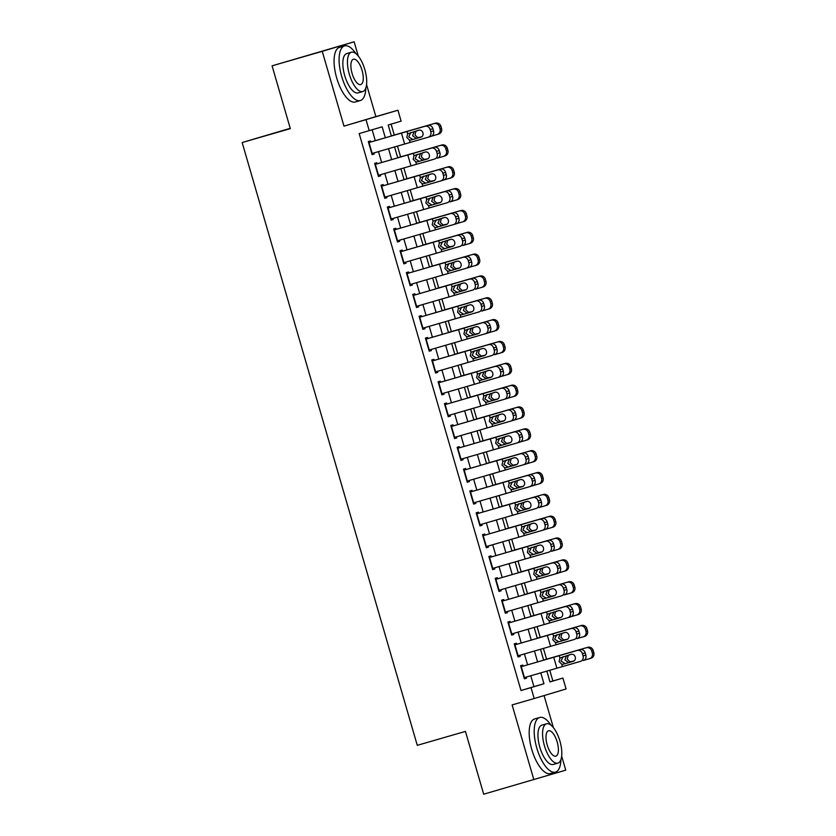 <?xml version="1.0" encoding="UTF-8"?>
<svg xmlns="http://www.w3.org/2000/svg" width="836" height="836" viewBox="0 0 836 836"><rect width="100%" height="100%" fill="white"/><g stroke="black" fill="none" stroke-linecap="round" stroke-linejoin="round"><path stroke-width="1.25" d="M549.963 681.842L562.91 678.059L566.087 688.979L534.194 698.53L531.027 687.61L543.954 683.733L540.787 672.855M290.228 128.326L242.158 142.538L417.279 745.325L465.443 731.406L483.689 794.2L565.742 770.165L561.667 756.131M553.38 727.613L544.069 695.573M242.158 142.538L290.322 128.629L272.076 65.835L354.13 41.8L322.247 51.341L343.983 126.142L397.936 110.227L401.113 121.147L388.186 125.013L391.373 135.996M343.983 126.142L375.866 116.601L366.555 84.551M358.268 56.033L354.13 41.8M375.866 116.601L397.936 110.227M552.878 680.964L549.764 670.242M546.556 659.196L543.421 648.412M540.213 637.356L537.078 626.572M533.87 615.515L530.735 604.731M527.526 593.675L524.391 582.891M521.173 571.834L518.038 561.05M514.83 549.994L511.695 539.21M508.487 528.153L505.352 517.369M502.143 506.313L499.008 495.529M495.8 484.483L492.665 473.688M489.447 462.642L486.312 451.848M483.103 440.802L479.969 430.007M476.76 418.961L473.625 408.167M470.417 397.121L467.282 386.326M464.074 375.28L460.939 364.486M457.72 353.44L454.585 342.645M451.377 331.599L448.242 320.805M445.034 309.759L441.899 298.964M438.691 287.918L435.556 277.124M432.348 266.078L429.213 255.283M426.005 244.237L422.87 233.443M419.651 222.397L416.516 211.612M413.308 200.556L410.173 189.772M406.965 178.716L403.83 167.931M400.622 156.875L397.487 146.091M394.279 135.035L391.112 124.136M272.076 65.835L322.247 51.341M523.054 666.167L522.73 665.059L520.577 665.707L524.381 678.811L526.544 678.163L526.231 677.087M516.711 644.326L516.387 643.218L514.234 643.866L518.038 656.971L520.191 656.323L519.877 655.246M510.368 622.486L510.044 621.378L507.891 622.026L511.695 635.13L513.847 634.482L513.534 633.406M504.014 600.645L503.7 599.537L501.548 600.185L505.352 613.29L507.504 612.642L507.191 611.565M497.671 578.805L497.357 577.697L495.194 578.345L499.008 591.449L501.161 590.801L500.848 589.725M491.328 556.964L491.004 555.856L488.851 556.504L492.655 569.609L494.818 568.961L494.504 567.884M484.984 535.124L484.661 534.016L482.508 534.664L486.312 547.768L488.464 547.12L488.161 546.044M478.641 513.283L478.317 512.175L476.165 512.823L479.969 525.928L482.121 525.28L481.808 524.203M472.298 491.443L471.974 490.335L469.822 490.983L473.625 504.087L475.778 503.439L475.465 502.363M465.945 469.602L465.631 468.494L463.468 469.142L467.282 482.247L469.435 481.599L469.121 480.522M459.601 447.762L459.277 446.654L457.125 447.302L460.939 460.406L463.092 459.758L462.778 458.682M453.258 425.921L452.934 424.813L450.782 425.461L454.585 438.566L456.749 437.918L456.435 436.841M446.915 404.091L446.591 402.983L444.438 403.621L448.242 416.725L450.395 416.088L450.081 415.011M440.572 382.251L440.248 381.143L438.095 381.78L441.899 394.885L444.052 394.247L443.738 393.171M434.218 360.41L433.905 359.302L431.742 359.94L435.556 373.044L437.709 372.407L437.395 371.33M427.875 338.57L427.551 337.462L425.399 338.099L429.213 351.204L431.366 350.566L431.052 349.49M421.532 316.729L421.208 315.621L419.055 316.259L422.859 329.363L425.022 328.726L424.709 327.649M415.189 294.889L414.865 293.781L412.712 294.418L416.516 307.523L418.669 306.885L418.355 305.809M408.846 273.048L408.522 271.94L406.369 272.588L410.173 285.693L412.326 285.045L412.012 283.968M402.503 251.208L402.179 250.1L400.026 250.748L403.83 263.852L405.982 263.204L405.669 262.128M396.149 229.367L395.836 228.259L393.672 228.907L397.487 242.012L399.639 241.364L399.326 240.287M389.806 207.527L389.482 206.419L387.329 207.067L391.133 220.171L393.296 219.523L392.983 218.447M383.463 185.686L383.139 184.578L380.986 185.226L384.79 198.331L386.943 197.683L386.64 196.606M377.12 163.846L376.796 162.738L374.643 163.386L378.447 176.49L380.599 175.842L380.286 174.766M385.333 137.752L382.156 126.821L359.187 133.582L520.995 690.505L533.922 686.638L530.766 675.77M527.589 664.829L524.412 653.93M521.236 642.988L518.069 632.089M514.892 621.148L511.726 610.249M508.549 599.308L505.383 588.408M502.206 577.467L499.04 566.568M495.863 555.626L492.697 544.727M489.509 533.786L486.343 522.887M483.166 511.945L480 501.046M476.823 490.105L473.657 479.206M470.48 468.264L467.314 457.365M464.137 446.434L460.97 435.525M457.783 424.594L454.617 413.684M451.44 402.753L448.274 391.844M445.097 380.913L441.93 370.014M438.754 359.072L435.587 348.173M432.411 337.232L429.244 326.333M426.067 315.391L422.891 304.492M419.714 293.551L416.547 282.652M413.371 271.71L410.204 260.811M407.027 249.87L403.861 238.971M400.684 228.029L397.518 217.13M394.341 206.189L391.175 195.29M387.988 184.348L384.821 173.449M381.644 162.508L378.478 151.609M375.301 140.667L372.145 129.81M370.776 142.005L370.452 140.897L368.3 141.545L372.104 154.65L374.256 154.002L373.943 152.925M534.194 698.53L512.123 704.905L533.859 779.706M520.995 690.505L531.027 687.61M369.23 130.688L366.053 119.767M546.838 671.099L549.983 681.936L562.91 678.059M394.561 146.937L397.727 157.837M400.904 168.778L404.07 179.677M407.247 190.618L410.413 201.518M413.59 212.459L416.756 223.358M419.933 234.299L423.1 245.199M426.287 256.14L429.453 267.039M432.63 277.98L435.796 288.88M438.973 299.821L442.139 310.72M445.316 321.661L448.483 332.561M451.659 343.502L454.826 354.401M458.003 365.342L461.179 376.242M464.356 387.183L467.523 398.082M470.699 409.013L473.866 419.923M477.042 430.853L480.209 441.763M483.386 452.694L486.552 463.604M489.729 474.534L492.895 485.444M496.082 496.375L499.249 507.274M502.426 518.215L505.592 529.115M508.769 540.056L511.935 550.955M515.112 561.897L518.278 572.796M521.455 583.737L524.621 594.636M527.798 605.577L530.975 616.477M534.152 627.418L537.318 638.317M540.495 649.258L543.661 660.158M537.611 661.913L534.444 651.014M531.268 640.073L528.101 629.174M524.924 618.232L521.758 607.333M518.581 596.392L515.415 585.493M512.238 574.551L509.061 563.652M505.885 552.711L502.718 541.812M499.541 530.881L496.375 519.971M493.198 509.04L490.032 498.131M486.855 487.2L483.689 476.29M480.512 465.359L477.346 454.45M474.158 443.519L470.992 432.62M467.815 421.678L464.649 410.779M461.472 399.838L458.306 388.939M455.129 377.997L451.962 367.098M448.786 356.157L445.619 345.258M442.432 334.316L439.266 323.417M436.089 312.476L432.923 301.577M429.746 290.635L426.579 279.736M423.403 268.795L420.236 257.896M417.06 246.954L413.893 236.055M410.716 225.114L407.54 214.215M404.363 203.273L401.196 192.374M398.02 181.433L394.853 170.534M391.676 159.592L388.51 148.693M533.922 686.638L543.954 683.733M372.093 154.629L374.256 154.002M378.447 176.469L380.599 175.842M384.79 198.31L386.943 197.683M391.133 220.15L393.296 219.523M397.476 241.991L399.639 241.364M403.819 263.831L405.982 263.204M410.162 285.672L412.326 285.045M416.516 307.502L418.669 306.885M422.859 329.342L425.022 328.726M429.202 351.183L431.366 350.566M435.546 373.023L437.709 372.407M441.889 394.864L444.052 394.247M448.242 416.704L450.395 416.088M454.585 438.545L456.749 437.918M460.929 460.385L463.092 459.758M467.272 482.226L469.435 481.599M473.615 504.066L475.778 503.439M479.969 525.907L482.121 525.28M486.312 547.747L488.464 547.12M492.655 569.588L494.818 568.961M498.998 591.428L501.161 590.801M505.341 613.269L507.504 612.642M511.684 635.109L513.847 634.482M518.038 656.95L520.191 656.323M524.381 678.79L526.544 678.163M368.613 142.632L427.886 125.442A4.546 3.919 73.5 0 1 432.923 128.723L430.153 129.549A4.546 3.919 -106.5 0 0 425.116 126.267M370.766 141.984L427.886 125.442M371.78 153.552L428.293 137.188A4.546 3.919 -106.5 0 0 428.314 137.177A4.546 3.919 -106.5 0 0 430.791 131.733L430.153 129.549M410.852 132.485L408.72 136.885L412.88 139.476L410.946 140.051L420.978 137.156A3.637 3.135 73.5 0 1 420.936 137.177M430.791 131.733L433.55 130.907L432.923 128.723M433.55 130.907A4.546 3.919 73.5 0 1 431.083 136.352A4.546 3.919 73.5 0 1 431.062 136.362L428.345 137.167M421.271 137.052L412.88 139.476M410.946 140.051L409.431 140.072L406.808 137.459L407.623 133.854L418.909 130.186A3.637 3.135 73.5 0 1 420.957 137.167M431.637 136.132L437.123 134.544A4.546 4.368 -106.9 0 0 440.049 128.963L441.565 128.504A4.546 4.368 73.1 0 1 438.628 134.084L437.228 134.512M435.462 123.174L391.342 135.881L435.462 123.174A4.546 4.368 73.1 0 1 440.927 126.32L441.565 128.504M421.511 136.937L416.276 138.389L412.608 135.725L414.28 131.513M440.927 126.32L439.422 126.779L440.049 128.963M439.422 126.779A4.546 4.368 -106.9 0 0 433.947 123.623M417.331 130.552L415.879 131.388L415.011 135.004L417.686 137.606L421.584 136.895M355.896 53.608A28.424 11.244 73.9 0 0 344.568 45.907A28.424 11.244 73.9 0 0 341.684 76.452A28.424 11.244 73.9 0 0 360.347 100.539A28.424 11.244 73.9 0 0 365.823 87.979M344.568 45.907L339.552 47.359A28.424 11.244 73.9 0 0 336.668 77.894A28.424 11.244 73.9 0 0 355.331 101.982L360.347 100.539M362.761 91.552L358.142 92.89A20.472 8.099 -106.1 0 1 344.704 75.543A20.472 8.099 -106.1 0 1 346.783 53.556L351.392 52.229A20.472 8.099 73.9 0 0 349.323 74.216A20.472 8.099 73.9 0 0 362.761 91.552A20.472 8.099 73.9 0 0 364.83 69.566A20.472 8.099 73.9 0 0 351.392 52.229M352.081 73.39A13.188 5.215 73.9 0 0 360.734 84.561A13.188 5.215 73.9 0 0 362.072 70.391A13.188 5.215 73.9 0 0 353.419 59.22A13.188 5.215 73.9 0 0 352.081 73.39M551.008 725.188A28.424 11.244 73.9 0 0 539.68 717.487A28.424 11.244 73.9 0 0 536.796 748.021A28.424 11.244 73.9 0 0 555.459 772.119A28.424 11.244 73.9 0 0 560.935 759.558M539.68 717.487L534.664 718.939A28.424 11.244 73.9 0 0 531.78 749.474A28.424 11.244 73.9 0 0 550.443 773.561L555.459 772.119M557.873 763.132L553.254 764.47A20.472 8.099 -106.1 0 1 539.816 747.123A20.472 8.099 -106.1 0 1 541.895 725.136L546.504 723.809A20.472 8.099 73.9 0 0 544.435 745.796A20.472 8.099 73.9 0 0 557.873 763.132A20.472 8.099 73.9 0 0 559.942 741.145A20.472 8.099 73.9 0 0 546.504 723.809M547.193 744.97A13.188 5.215 73.9 0 0 555.846 756.141A13.188 5.215 73.9 0 0 557.184 741.971A13.188 5.215 73.9 0 0 548.531 730.8A13.188 5.215 73.9 0 0 547.193 744.97M374.956 164.473L434.229 147.282A4.546 3.919 73.5 0 1 439.266 150.564L436.496 151.389A4.546 3.919 -106.5 0 0 431.46 148.108M377.109 163.825L434.229 147.282M378.133 175.393L434.636 159.028A4.546 3.919 -106.5 0 0 434.657 159.018A4.546 3.919 -106.5 0 0 437.134 153.573L436.496 151.389M417.195 154.326L415.064 158.725L419.223 161.317L417.289 161.891L427.29 159.007A3.637 3.135 73.5 0 1 427.29 159.007L427.332 158.997M437.134 153.573L439.903 152.748L439.266 150.564M439.903 152.748A4.546 3.919 73.5 0 1 437.427 158.192A4.546 3.919 73.5 0 1 437.406 158.203L437.427 158.192M427.614 158.892L419.223 161.317M417.289 161.891L415.774 161.912L413.162 159.3L413.977 155.695L425.252 152.027A3.637 3.135 73.5 0 1 427.311 159.007M381.3 186.313L440.572 169.123A4.546 3.919 73.5 0 1 445.609 172.404L442.84 173.23A4.546 3.919 -106.5 0 0 437.813 169.948M383.452 185.665L440.572 169.123M384.476 197.233L440.98 180.869A4.546 3.919 -106.5 0 0 441.011 180.858A4.546 3.919 -106.5 0 0 443.477 175.414L442.84 173.23M423.538 176.166L421.407 180.566L425.576 183.157L423.633 183.732L433.675 180.837A3.637 3.135 73.5 0 1 433.633 180.848M443.477 175.414L446.246 174.588L445.609 172.404M446.246 174.588A4.546 3.919 73.5 0 1 443.77 180.033A4.546 3.919 73.5 0 1 443.749 180.043L441.032 180.848M433.957 180.733L425.576 183.157M423.633 183.732L422.128 183.753L419.505 181.14L420.32 177.535L431.606 173.867A3.637 3.135 73.5 0 1 433.654 180.848M387.643 208.154L446.915 190.963A4.546 3.919 73.5 0 1 451.952 194.245L449.193 195.07A4.546 3.919 -106.5 0 0 444.156 191.778M389.806 207.506L446.915 190.963M390.82 219.074L447.323 202.699A4.546 3.919 -106.5 0 0 447.354 202.699A4.546 3.919 -106.5 0 0 449.82 197.254L449.193 195.07M429.882 198.007L427.75 202.406L431.919 204.987L429.976 205.572L439.976 202.688A3.637 3.135 73.5 0 1 439.976 202.688L440.018 202.678A3.637 3.135 73.5 0 0 437.949 195.708L426.663 199.376L425.984 197.024M449.82 197.254L452.589 196.429L451.952 194.245M452.589 196.429A4.546 3.919 73.5 0 1 450.123 201.873A4.546 3.919 73.5 0 1 450.092 201.884L450.123 201.873M440.311 202.573L431.919 204.987M429.976 205.572L428.471 205.593L425.848 202.981L426.663 199.376M393.996 229.994L453.269 212.804A4.546 3.919 73.5 0 1 458.295 216.085L455.536 216.911A4.546 3.919 -106.5 0 0 450.5 213.619M396.149 229.346L453.269 212.804M397.163 240.914L453.676 224.539A4.546 3.919 -106.5 0 0 453.697 224.539A4.546 3.919 -106.5 0 0 456.163 219.095L455.536 216.911M436.235 219.847L434.103 224.247L438.263 226.828L436.329 227.413L446.32 224.529A3.637 3.135 73.5 0 1 446.32 224.529L446.361 224.518M456.163 219.095L458.933 218.269L458.295 216.085M458.933 218.269A4.546 3.919 73.5 0 1 456.466 223.714A4.546 3.919 73.5 0 1 456.435 223.724L453.718 224.529M446.654 224.414L438.263 226.828M436.329 227.413L434.814 227.434L432.191 224.821L433.006 221.216L444.292 217.548A3.637 3.135 73.5 0 1 446.34 224.529M437.98 157.973L443.467 156.384A4.546 4.368 -106.9 0 0 446.393 150.804L447.908 150.344A4.546 4.368 73.1 0 1 444.982 155.924L443.571 156.353M441.805 145.004L397.685 157.722L441.805 145.004A4.546 4.368 73.1 0 1 447.27 148.16L447.908 150.344M427.854 158.777L422.619 160.219L418.961 157.565L420.623 153.354M447.27 148.16L445.766 148.62L446.393 150.804M445.766 148.62A4.546 4.368 -106.9 0 0 440.3 145.464M423.674 152.382L422.232 153.228L421.354 156.844L424.03 159.436L427.927 158.736M444.334 179.813L449.81 178.225A4.546 4.368 -106.9 0 0 452.746 172.644L454.251 172.185A4.546 4.368 73.1 0 1 451.325 177.765L449.914 178.193M448.148 166.845L404.028 179.562L448.148 166.845A4.546 4.368 73.1 0 1 453.614 170.001L454.251 172.185M434.197 180.618L428.962 182.06L425.305 179.406L426.966 175.194M453.614 170.001L452.109 170.46L452.746 172.644M452.109 170.46A4.546 4.368 -106.9 0 0 446.643 167.304M430.017 174.222L428.575 175.069L427.698 178.685L430.383 181.276L434.271 180.576M450.677 201.654L456.163 200.065A4.546 4.368 -106.9 0 0 459.089 194.485L460.594 194.025A4.546 4.368 73.1 0 1 457.668 199.605L456.257 200.034M454.491 188.685L410.382 201.403L454.491 188.685A4.546 4.368 73.1 0 1 459.957 191.841L460.594 194.025M440.541 202.458L435.316 203.9L431.648 201.246L433.32 197.035M459.957 191.841L458.452 192.301L459.089 194.485M458.452 192.301A4.546 4.368 -106.9 0 0 452.987 189.145M436.371 196.063L434.919 196.909L434.041 200.525L436.726 203.117L440.624 202.416M457.02 223.494L462.507 221.906A4.546 4.368 -106.9 0 0 465.433 216.325L466.937 215.866A4.546 4.368 73.1 0 1 464.011 221.446L462.611 221.874M460.835 210.526L416.725 223.243L460.835 210.526A4.546 4.368 73.1 0 1 466.31 213.682L466.937 215.866M446.894 224.299L441.659 225.741L437.991 223.076L439.663 218.875M466.31 213.682L464.795 214.141L465.433 216.325M464.795 214.141A4.546 4.368 -106.9 0 0 459.33 210.986M442.714 217.903L441.262 218.75L440.394 222.366L443.07 224.957L446.967 224.257M400.339 251.835L459.612 234.644A4.546 3.919 73.5 0 1 464.649 237.926L461.88 238.741A4.546 3.919 -106.5 0 0 456.843 235.459M402.492 251.187L459.612 234.644M403.506 262.755L460.019 246.38A4.546 3.919 -106.5 0 0 460.04 246.38A4.546 3.919 -106.5 0 0 462.517 240.925L461.88 238.741M442.578 241.688L440.447 246.087L444.606 248.668L442.672 249.253L452.704 246.359A3.637 3.135 73.5 0 1 452.663 246.369M462.517 240.925L465.276 240.11L464.649 237.926M465.276 240.11A4.546 3.919 73.5 0 1 462.81 245.554A4.546 3.919 73.5 0 1 462.778 245.565L462.81 245.554M452.997 246.254L444.606 248.668M442.672 249.253L441.157 249.274L438.534 246.662L439.349 243.057L450.635 239.378A3.637 3.135 73.5 0 1 452.684 246.369M463.363 245.335L468.85 243.746A4.546 4.368 -106.9 0 0 471.776 238.166L473.291 237.706A4.546 4.368 73.1 0 1 470.354 243.286L468.954 243.715M423.079 245.105L467.188 232.366A4.546 4.368 73.1 0 1 472.653 235.522L473.291 237.706M423.068 245.073L467.188 232.366M453.237 246.139L448.002 247.581L444.334 244.917L446.006 240.716M472.653 235.522L471.138 235.982L471.776 238.166M471.138 235.982A4.546 4.368 -106.9 0 0 465.673 232.826M449.057 239.744L447.605 240.59L446.737 244.206L449.413 246.798L453.311 246.097M406.683 273.675L465.955 256.485A4.546 3.919 73.5 0 1 470.992 259.766L468.223 260.581A4.546 3.919 -106.5 0 0 463.186 257.3M408.835 273.027L465.955 256.485M409.859 284.595L466.363 268.22A4.546 3.919 -106.5 0 0 466.383 268.22A4.546 3.919 -106.5 0 0 468.86 262.765L468.223 260.581M448.922 263.528L446.79 267.928L450.949 270.509L449.016 271.094L459.016 268.21A3.637 3.135 73.5 0 1 459.016 268.21L459.048 268.199M468.86 262.765L471.629 261.95L470.992 259.766M471.629 261.95A4.546 3.919 73.5 0 1 469.153 267.395A4.546 3.919 73.5 0 1 469.132 267.405L466.415 268.21M459.34 268.095L450.949 270.509M449.016 271.094L447.5 271.115L444.888 268.502L445.703 264.897L456.978 261.219A3.637 3.135 73.5 0 1 459.037 268.21M469.707 267.175L475.193 265.587A4.546 4.368 -106.9 0 0 478.119 260.006L479.634 259.547A4.546 4.368 73.1 0 1 476.698 265.127L475.297 265.555M429.422 266.945L473.531 254.207A4.546 4.368 73.1 0 1 478.997 257.363L479.634 259.547M429.411 266.914L473.531 254.207M459.581 267.98L454.345 269.422L450.688 266.757L452.349 262.556M478.997 257.363L477.492 257.822L478.119 260.006M477.492 257.822A4.546 4.368 -106.9 0 0 472.016 254.666M455.401 261.584L453.958 262.42L453.081 266.047L455.756 268.638L459.654 267.928M413.026 295.516L472.298 278.325A4.546 3.919 73.5 0 1 477.335 281.607L474.566 282.422A4.546 3.919 -106.5 0 0 469.529 279.14M415.178 294.868L472.298 278.325M416.203 306.436L472.706 290.061A4.546 3.919 -106.5 0 0 472.737 290.061A4.546 3.919 -106.5 0 0 475.203 284.606L474.566 282.422M455.265 285.358L453.133 289.768L457.302 292.349L455.359 292.934L465.401 290.04A3.637 3.135 73.5 0 1 465.359 290.05M475.203 284.606L477.973 283.791L477.335 281.607M477.973 283.791A4.546 3.919 73.5 0 1 475.496 289.235A4.546 3.919 73.5 0 1 475.475 289.246L475.496 289.235M465.683 289.935L457.302 292.349M455.359 292.934L453.854 292.955L451.231 290.343L452.046 286.738L463.322 283.059A3.637 3.135 73.5 0 1 465.38 290.05M476.05 289.016L481.536 287.427A4.546 4.368 -106.9 0 0 484.472 281.847L485.977 281.387A4.546 4.368 73.1 0 1 483.051 286.967L481.64 287.396M435.765 288.786L479.874 276.047A4.546 4.368 73.1 0 1 485.34 279.203L485.977 281.387M435.755 288.754L479.874 276.047M465.924 289.81L460.688 291.262L457.031 288.598L458.692 284.397M485.34 279.203L483.835 279.663L484.472 281.847M483.835 279.663A4.546 4.368 -106.9 0 0 478.37 276.507M461.744 283.425L460.302 284.261L459.424 287.887L462.109 290.479L465.997 289.768M419.369 317.356L478.641 300.166A4.546 3.919 73.5 0 1 483.678 303.447L480.909 304.262A4.546 3.919 -106.5 0 0 475.883 300.981M421.532 316.708L478.641 300.166M422.546 328.276L479.049 311.901A4.546 3.919 -106.5 0 0 479.08 311.891A4.546 3.919 -106.5 0 0 481.546 306.446L480.909 304.262M461.608 307.199L459.476 311.609L463.646 314.19L461.702 314.775L471.703 311.891A3.637 3.135 73.5 0 1 471.703 311.891L471.744 311.88M481.546 306.446L484.316 305.631L483.678 303.447M484.316 305.631A4.546 3.919 73.5 0 1 481.839 311.076A4.546 3.919 73.5 0 1 481.818 311.086L481.839 311.076M472.037 311.776L463.646 314.19M461.702 314.775L460.197 314.796L457.574 312.183L458.389 308.578L469.675 304.9A3.637 3.135 73.5 0 1 471.723 311.891M482.403 310.856L487.879 309.268A4.546 4.368 -106.9 0 0 490.816 303.687L492.32 303.228A4.546 4.368 73.1 0 1 489.394 308.808L487.984 309.236M442.108 310.626L486.218 297.888A4.546 4.368 73.1 0 1 491.683 301.044L492.32 303.228M442.108 310.595L486.218 297.888M472.267 311.65L467.031 313.103L463.374 310.438L465.046 306.237M491.683 301.044L490.178 301.503L490.816 303.687M490.178 301.503A4.546 4.368 -106.9 0 0 484.713 298.347M468.087 305.265L466.645 306.101L465.767 309.728L468.453 312.319L472.34 311.609M425.723 339.197L484.995 322.006A4.546 3.919 73.5 0 1 490.021 325.288L487.263 326.103A4.546 3.919 -106.5 0 0 482.226 322.821M427.875 338.549L484.995 322.006M428.889 350.117L485.392 333.742A4.546 3.919 -106.5 0 0 485.423 333.731A4.546 3.919 -106.5 0 0 487.89 328.287L487.263 326.103M467.961 329.039L465.83 333.449L469.989 336.03L468.055 336.615L478.087 333.721A3.637 3.135 73.5 0 1 478.046 333.731M487.89 328.287L490.659 327.472L490.021 325.288M490.659 327.472A4.546 3.919 73.5 0 1 488.193 332.916A4.546 3.919 73.5 0 1 488.161 332.927L485.444 333.731M478.38 333.616L469.989 336.03M468.055 336.615L466.54 336.626L463.917 334.024L464.732 330.419L476.018 326.74A3.637 3.135 73.5 0 1 478.067 333.731M488.746 332.697L494.233 331.108A4.546 4.368 -106.9 0 0 497.159 325.528L498.664 325.068A4.546 4.368 73.1 0 1 495.738 330.648L494.337 331.077M448.462 332.467L492.561 319.728A4.546 4.368 73.1 0 1 498.037 322.884L498.664 325.068M448.451 332.435L492.561 319.728M478.62 333.491L473.385 334.943L469.717 332.279L471.389 328.078M498.037 322.884L496.521 323.344L497.159 325.528M496.521 323.344A4.546 4.368 -106.9 0 0 491.056 320.188M474.44 327.106L472.988 327.942L472.121 331.568L474.796 334.16L478.694 333.449M432.066 361.037L491.338 343.847A4.546 3.919 73.5 0 1 496.375 347.128L493.606 347.943A4.546 3.919 -106.5 0 0 488.569 344.662M434.218 360.389L491.338 343.847M435.232 371.957L491.746 355.582A4.546 3.919 -106.5 0 0 491.767 355.572A4.546 3.919 -106.5 0 0 494.243 350.127L493.606 347.943M474.305 350.88L472.173 355.29L476.332 357.871L474.399 358.456L484.389 355.572A3.637 3.135 73.5 0 1 484.389 355.572L484.431 355.561A3.637 3.135 73.5 0 0 482.362 348.581L471.076 352.259L470.396 349.908M494.243 350.127L497.002 349.312L496.375 347.128M497.002 349.312A4.546 3.919 73.5 0 1 494.536 354.757A4.546 3.919 73.5 0 1 494.504 354.767L494.536 354.757M484.723 355.457L476.332 357.871M474.399 358.456L472.883 358.466L470.26 355.864L471.076 352.259M495.09 354.537L500.576 352.949A4.546 4.368 -106.9 0 0 503.502 347.368L505.007 346.909A4.546 4.368 73.1 0 1 502.081 352.489L500.68 352.917M454.805 354.307L498.914 341.569A4.546 4.368 73.1 0 1 504.38 344.725L505.007 346.909M454.794 354.276L498.914 341.569M484.964 355.331L479.728 356.784L476.06 354.119L477.732 349.918M504.38 344.725L502.864 345.184L503.502 347.368M502.864 345.184A4.546 4.368 -106.9 0 0 497.399 342.029M480.784 348.946L479.331 349.782L478.464 353.409L481.139 356L485.037 355.29M438.409 382.878L497.681 365.677A4.546 3.919 73.5 0 1 502.718 368.969L499.949 369.784A4.546 3.919 -106.5 0 0 494.912 366.502M440.562 382.23L497.681 365.677M441.586 393.798L498.089 377.423A4.546 3.919 -106.5 0 0 498.11 377.412A4.546 3.919 -106.5 0 0 500.586 371.968L499.949 369.784M480.648 372.72L478.516 377.13L482.675 379.711L480.742 380.296L490.742 377.412A3.637 3.135 73.5 0 1 490.742 377.412L490.774 377.402M500.586 371.968L503.345 371.153L502.718 368.969M503.345 371.153A4.546 3.919 73.5 0 1 500.879 376.597A4.546 3.919 73.5 0 1 500.858 376.597L498.141 377.412M491.066 377.297L482.675 379.711M480.742 380.296L479.227 380.307L476.604 377.694L477.429 374.1L488.705 370.421A3.637 3.135 73.5 0 1 490.753 377.402M501.433 376.378L506.919 374.789A4.546 4.368 -106.9 0 0 509.845 369.198L511.36 368.749A4.546 4.368 73.1 0 1 508.424 374.329L507.024 374.758M461.148 376.148L505.257 363.409A4.546 4.368 73.1 0 1 510.723 366.565L511.36 368.749M461.138 376.116L505.257 363.409M491.307 377.172L486.071 378.624L482.414 375.96L484.075 371.759M510.723 366.565L509.218 367.025L509.845 369.198M509.218 367.025A4.546 4.368 -106.9 0 0 503.742 363.869M487.127 370.787L485.685 371.623L484.807 375.249L487.482 377.841L491.38 377.13M444.752 404.718L504.024 387.517A4.546 3.919 73.5 0 1 509.061 390.809L506.292 391.624A4.546 3.919 -106.5 0 0 501.255 388.343M446.905 404.07L504.024 387.517M447.929 415.638L504.432 399.263A4.546 3.919 -106.5 0 0 504.453 399.253A4.546 3.919 -106.5 0 0 506.929 393.808L506.292 391.624M486.991 394.561L484.859 398.971L489.018 401.552L487.085 402.137L497.086 399.253A3.637 3.135 73.5 0 1 497.086 399.253L497.127 399.242A3.637 3.135 73.5 0 0 495.048 392.262L483.772 395.94L483.083 393.578M506.929 393.808L509.699 392.993L509.061 390.809M509.699 392.993A4.546 3.919 73.5 0 1 507.222 398.438A4.546 3.919 73.5 0 1 507.201 398.438L504.484 399.253L507.222 398.438M497.41 399.138L489.018 401.552M487.085 402.137L485.58 402.147L482.957 399.535L483.772 395.94M507.776 398.218L513.262 396.63A4.546 4.368 -106.9 0 0 516.188 391.039L517.703 390.59A4.546 4.368 73.1 0 1 514.777 396.17L513.367 396.598M467.491 397.988L511.601 385.25A4.546 4.368 73.1 0 1 517.066 388.406L517.703 390.59M467.481 397.957L511.601 385.25M497.65 399.012L492.414 400.465L488.757 397.8L490.418 393.599M517.066 388.406L515.561 388.855L516.188 391.039M515.561 388.855A4.546 4.368 -106.9 0 0 510.096 385.709M493.47 392.627L492.028 393.463L491.15 397.09L493.836 399.681L497.723 398.971M451.095 426.559L510.368 409.358A4.546 3.919 73.5 0 1 515.404 412.639L512.635 413.465A4.546 3.919 -106.5 0 0 507.609 410.183M453.248 425.911L510.368 409.358M454.272 437.468L510.775 421.104A4.546 3.919 -106.5 0 0 510.806 421.093A4.546 3.919 -106.5 0 0 513.273 415.649L512.635 413.465M493.334 416.401L491.202 420.811L495.372 423.392L493.428 423.977L503.429 421.093A3.637 3.135 73.5 0 1 503.429 421.093L503.471 421.083M513.273 415.649L516.042 414.823L515.404 412.639M516.042 414.823A4.546 3.919 73.5 0 1 513.565 420.278A4.546 3.919 73.5 0 1 513.544 420.278L510.827 421.093M503.753 420.978L495.372 423.392M493.428 423.977L491.923 423.988L489.3 421.375L490.115 417.781L501.401 414.102A3.637 3.135 73.5 0 1 503.45 421.083M514.13 420.059L519.605 418.47A4.546 4.368 -106.9 0 0 522.542 412.88L524.047 412.43A4.546 4.368 73.1 0 1 521.121 418.01L519.71 418.439M473.834 419.829L517.944 407.09A4.546 4.368 73.1 0 1 523.409 410.246L524.047 412.43M473.834 419.797L517.944 407.09M503.993 420.853L498.758 422.305L495.1 419.641L496.762 415.44M523.409 410.246L521.904 410.695L522.542 412.88M521.904 410.695A4.546 4.368 -106.9 0 0 516.439 407.55M499.813 414.468L498.371 415.304L497.493 418.93L500.179 421.522L504.066 420.811M457.449 448.389L516.721 431.198A4.546 3.919 73.5 0 1 521.748 434.48L518.989 435.305A4.546 3.919 -106.5 0 0 513.952 432.024M459.601 447.751L516.721 431.198M460.615 459.309L517.118 442.944A4.546 3.919 -106.5 0 0 517.15 442.934A4.546 3.919 -106.5 0 0 519.616 437.489L518.989 435.305M499.688 438.242L497.556 442.641L501.715 445.233L499.782 445.818L509.814 442.923A3.637 3.135 73.5 0 1 509.772 442.934M519.616 437.489L522.385 436.664L521.748 434.48M522.385 436.664A4.546 3.919 73.5 0 1 519.919 442.119A4.546 3.919 73.5 0 1 519.887 442.119L517.17 442.923L519.919 442.119M510.106 442.808L501.715 445.233M499.782 445.818L498.266 445.828L495.643 443.216L496.459 439.611L507.745 435.943A3.637 3.135 73.5 0 1 509.793 442.923M520.473 441.899L525.959 440.311A4.546 4.368 -106.9 0 0 528.885 434.72L530.39 434.271A4.546 4.368 73.1 0 1 527.464 439.851L526.063 440.279M480.177 441.669L524.287 428.931A4.546 4.368 73.1 0 1 529.752 432.087L530.39 434.271M480.177 441.638L524.287 428.931M510.347 442.693L505.111 444.146L501.443 441.481L503.115 437.28M529.752 432.087L528.247 432.536L528.885 434.72M528.247 432.536A4.546 4.368 -106.9 0 0 522.782 429.39M506.167 436.308L504.714 437.144L503.836 440.771L506.522 443.362L510.42 442.652M463.792 470.229L523.064 453.039A4.546 3.919 73.5 0 1 528.101 456.32L525.332 457.146A4.546 3.919 -106.5 0 0 520.295 453.864M465.945 469.592L523.064 453.039M466.958 481.149L523.472 464.785A4.546 3.919 -106.5 0 0 523.493 464.774A4.546 3.919 -106.5 0 0 525.969 459.33L525.332 457.146M506.031 460.082L503.899 464.482L508.058 467.073L506.125 467.658L516.115 464.774A3.637 3.135 73.5 0 1 516.115 464.774L516.157 464.764M525.969 459.33L528.728 458.504L528.101 456.32M528.728 458.504A4.546 3.919 73.5 0 1 526.262 463.959A4.546 3.919 73.5 0 1 526.231 463.959L523.514 464.764L526.262 463.959M516.449 464.649L508.058 467.073M506.125 467.658L504.61 467.669L501.987 465.056L502.802 461.451L514.088 457.783A3.637 3.135 73.5 0 1 516.136 464.764M526.816 463.729L532.302 462.151A4.546 4.368 -106.9 0 0 535.228 456.56L536.733 456.101A4.546 4.368 73.1 0 1 533.807 461.691L532.407 462.12M486.531 463.51L530.641 450.771A4.546 4.368 73.1 0 1 536.106 453.917L536.733 456.101M486.521 463.478L530.641 450.771M516.69 464.534L511.454 465.986L507.786 463.322L509.458 459.121M536.106 453.917L534.591 454.376L535.228 456.56M534.591 454.376A4.546 4.368 -106.9 0 0 529.125 451.231M512.51 458.149L511.057 458.985L510.19 462.611L512.865 465.203L516.763 464.492M470.135 492.07L529.407 474.879A4.546 3.919 73.5 0 1 534.444 478.161L531.675 478.986A4.546 3.919 -106.5 0 0 526.638 475.705M472.288 491.432L529.407 474.879M473.301 502.99L529.815 486.625A4.546 3.919 -106.5 0 0 529.836 486.615A4.546 3.919 -106.5 0 0 532.313 481.17L531.675 478.986M512.374 481.923L510.242 486.322L514.401 488.914L512.468 489.499L522.5 486.604A3.637 3.135 73.5 0 1 522.458 486.615M532.313 481.17L535.071 480.345L534.444 478.161M535.071 480.345A4.546 3.919 73.5 0 1 532.605 485.789A4.546 3.919 73.5 0 1 532.574 485.8L529.867 486.604M522.793 486.489L514.401 488.914M512.468 489.499L510.953 489.509L508.33 486.897L509.145 483.292L520.431 479.624A3.637 3.135 73.5 0 1 522.479 486.604M533.159 485.57L538.645 483.992A4.546 4.368 -106.9 0 0 541.571 478.401L543.087 477.941A4.546 4.368 73.1 0 1 540.15 483.532L538.75 483.95M492.874 485.35L536.984 472.612A4.546 4.368 73.1 0 1 542.449 475.757L543.087 477.941M492.864 485.319L536.984 472.612M523.033 486.374L517.798 487.827L514.13 485.162L515.802 480.961M542.449 475.757L540.934 476.217L541.571 478.401M540.934 476.217A4.546 4.368 -106.9 0 0 535.468 473.071M518.853 479.989L517.4 480.825L516.533 484.441L519.208 487.043L523.106 486.333M476.478 513.91L535.751 496.72A4.546 3.919 73.5 0 1 540.787 500.001L538.018 500.827A4.546 3.919 -106.5 0 0 532.981 497.545M478.631 513.262L535.751 496.72M479.655 524.83L536.158 508.466A4.546 3.919 -106.5 0 0 536.179 508.455A4.546 3.919 -106.5 0 0 538.656 503.011L538.018 500.827M518.717 503.763L516.585 508.163L520.744 510.754L518.811 511.329L528.812 508.455A3.637 3.135 73.5 0 1 528.812 508.455L528.854 508.445M538.656 503.011L541.425 502.185L540.787 500.001M541.425 502.185A4.546 3.919 73.5 0 1 538.948 507.63A4.546 3.919 73.5 0 1 538.927 507.64L538.948 507.63M529.136 508.33L520.744 510.754M518.811 511.329L517.296 511.35L514.683 508.737L515.498 505.132L526.774 501.464A3.637 3.135 73.5 0 1 528.833 508.445M539.502 507.41L544.988 505.822A4.546 4.368 -106.9 0 0 547.914 500.241L549.43 499.782A4.546 4.368 73.1 0 1 546.493 505.372L545.093 505.79M499.217 507.191L543.327 494.452A4.546 4.368 73.1 0 1 548.792 497.598L549.43 499.782M499.207 507.159L543.327 494.452M529.376 508.215L524.141 509.667L520.483 507.003L522.145 502.802M548.792 497.598L547.287 498.057L547.914 500.241M547.287 498.057A4.546 4.368 -106.9 0 0 541.822 494.902M525.196 501.83L523.754 502.666L522.876 506.282L525.551 508.884L529.449 508.173M482.821 535.751L542.094 518.56A4.546 3.919 73.5 0 1 547.131 521.842L544.361 522.667A4.546 3.919 -106.5 0 0 539.335 519.386M484.974 535.103L542.094 518.56M485.998 546.671L542.501 530.306A4.546 3.919 -106.5 0 0 542.533 530.296A4.546 3.919 -106.5 0 0 544.999 524.851L544.361 522.667M525.06 525.604L522.928 530.003L527.098 532.595L525.154 533.169L535.197 530.275A3.637 3.135 73.5 0 1 535.155 530.296M544.999 524.851L547.768 524.026L547.131 521.842M547.768 524.026A4.546 3.919 73.5 0 1 545.291 529.47A4.546 3.919 73.5 0 1 545.271 529.481L542.554 530.285M535.479 530.17L527.098 532.595M525.154 533.169L523.649 533.19L521.027 530.578L521.842 526.973L533.128 523.305A3.637 3.135 73.5 0 1 535.176 530.285M545.856 529.251L551.332 527.662A4.546 4.368 -106.9 0 0 554.268 522.082L555.773 521.622A4.546 4.368 73.1 0 1 552.847 527.213L551.436 527.631M505.561 529.021L549.67 516.293A4.546 4.368 73.1 0 1 555.135 519.438L555.773 521.622M505.55 529L549.67 516.293M535.719 530.055L530.484 531.508L526.826 528.843L528.488 524.642M555.135 519.438L553.631 519.898L554.268 522.082M553.631 519.898A4.546 4.368 -106.9 0 0 548.165 516.742M531.539 523.67L530.097 524.506L529.219 528.122L531.905 530.724L535.792 530.014M489.164 557.591L548.437 540.401A4.546 3.919 73.5 0 1 553.474 543.682L550.715 544.508A4.546 3.919 -106.5 0 0 545.678 541.226M491.328 556.943L548.437 540.401M492.341 568.511L548.844 552.147A4.546 3.919 -106.5 0 0 548.876 552.136A4.546 3.919 -106.5 0 0 551.342 546.692L550.715 544.508M531.403 547.444L529.272 551.844L533.441 554.435L531.497 555.01L541.498 552.136A3.637 3.135 73.5 0 1 541.498 552.136L541.54 552.115A3.637 3.135 73.5 0 0 539.471 545.145L528.185 548.813L527.506 546.462M551.342 546.692L554.111 545.866L553.474 543.682M554.111 545.866A4.546 3.919 73.5 0 1 551.635 551.311A4.546 3.919 73.5 0 1 551.614 551.321L551.635 551.311M541.832 552.011L533.441 554.435M531.497 555.01L529.993 555.031L527.37 552.418L528.185 548.813M552.199 551.091L557.675 549.503A4.546 4.368 -106.9 0 0 560.611 543.923L562.116 543.463A4.546 4.368 73.1 0 1 559.19 549.053L557.779 549.471M511.904 550.861L556.013 538.133A4.546 4.368 73.1 0 1 561.478 541.279L562.116 543.463M511.904 550.84L556.013 538.133M542.062 551.896L536.837 553.348L533.169 550.684L534.841 546.472M561.478 541.279L559.974 541.738L560.611 543.923M559.974 541.738A4.546 4.368 -106.9 0 0 554.508 538.583M537.893 545.511L536.44 546.347L535.562 549.963L538.248 552.565L542.146 551.854M495.518 579.432L554.79 562.241A4.546 3.919 73.5 0 1 559.817 565.523L557.058 566.348A4.546 3.919 -106.5 0 0 552.021 563.067M497.671 578.784L554.79 562.241M498.684 590.352L555.198 573.987A4.546 3.919 -106.5 0 0 555.219 573.977A4.546 3.919 -106.5 0 0 557.685 568.532L557.058 566.348M537.757 569.285L535.625 573.684L539.784 576.276L537.851 576.85L547.841 573.977A3.637 3.135 73.5 0 1 547.841 573.977L547.883 573.956M557.685 568.532L560.454 567.707L559.817 565.523M560.454 567.707A4.546 3.919 73.5 0 1 557.988 573.151A4.546 3.919 73.5 0 1 557.957 573.162L555.24 573.966M548.176 573.851L539.784 576.276M537.851 576.85L536.336 576.871L533.713 574.259L534.528 570.654L545.814 566.986A3.637 3.135 73.5 0 1 547.862 573.966M558.542 572.932L564.028 571.343A4.546 4.368 -106.9 0 0 566.954 565.763L568.459 565.303A4.546 4.368 73.1 0 1 565.533 570.883L564.133 571.312M518.257 572.702L562.356 559.974A4.546 4.368 73.1 0 1 567.832 563.119L568.459 565.303M518.247 572.681L562.356 559.974M548.416 573.736L543.181 575.189L539.513 572.524L541.185 568.313M567.832 563.119L566.317 563.579L566.954 565.763M566.317 563.579A4.546 4.368 -106.9 0 0 560.851 560.423M544.236 567.351L542.783 568.187L541.916 571.803L544.591 574.405L548.489 573.695M501.861 601.272L561.134 584.082A4.546 3.919 73.5 0 1 566.171 587.363L563.401 588.189A4.546 3.919 -106.5 0 0 558.364 584.907M504.014 600.624L561.134 584.082M505.028 612.192L561.541 595.828A4.546 3.919 -106.5 0 0 561.562 595.817A4.546 3.919 -106.5 0 0 564.039 590.373L563.401 588.189M544.1 591.125L541.968 595.525L546.127 598.116L544.194 598.691L554.226 595.796A3.637 3.135 73.5 0 1 554.184 595.807M564.039 590.373L566.798 589.547L566.171 587.363M566.798 589.547A4.546 3.919 73.5 0 1 564.331 594.992A4.546 3.919 73.5 0 1 564.3 595.002L564.331 594.992M554.519 595.692L546.127 598.116M544.194 598.691L542.679 598.712L540.056 596.099L540.871 592.494L552.157 588.826A3.637 3.135 73.5 0 1 554.205 595.807M564.885 594.772L570.371 593.184A4.546 4.368 -106.9 0 0 573.297 587.603L574.813 587.144A4.546 4.368 73.1 0 1 571.876 592.724L570.476 593.152M524.6 594.542L568.71 581.804A4.546 4.368 73.1 0 1 574.175 584.96L574.813 587.144M524.59 594.521L568.71 581.804M554.759 595.577L549.524 597.019L545.856 594.365L547.528 590.153M574.175 584.96L572.66 585.419L573.297 587.603M572.66 585.419A4.546 4.368 -106.9 0 0 567.195 582.264M550.579 589.181L549.127 590.028L548.259 593.644L550.934 596.235L554.832 595.535M508.204 623.113L567.477 605.922A4.546 3.919 73.5 0 1 572.514 609.204L569.744 610.029A4.546 3.919 -106.5 0 0 564.708 606.748M510.357 622.465L567.477 605.922M511.381 634.033L567.884 617.668A4.546 3.919 -106.5 0 0 567.905 617.658A4.546 3.919 -106.5 0 0 570.382 612.213L569.744 610.029M550.443 612.966L548.312 617.365L552.471 619.957L550.537 620.531L560.538 617.647A3.637 3.135 73.5 0 1 560.538 617.647L560.569 617.637M570.382 612.213L573.151 611.388L572.514 609.204M573.151 611.388A4.546 3.919 73.5 0 1 570.674 616.832A4.546 3.919 73.5 0 1 570.654 616.843L567.937 617.647M560.862 617.532L552.471 619.957M550.537 620.531L549.022 620.552L546.41 617.94L547.225 614.335L558.5 610.667A3.637 3.135 73.5 0 1 560.559 617.647M571.228 616.613L576.715 615.024A4.546 4.368 -106.9 0 0 579.641 609.444L581.156 608.984A4.546 4.368 73.1 0 1 578.219 614.564L576.819 614.993M530.944 616.383L575.053 603.644A4.546 4.368 73.1 0 1 580.518 606.8L581.156 608.984M530.933 616.362L575.053 603.644M561.102 617.417L555.867 618.859L552.209 616.205L553.871 611.994M580.518 606.8L579.014 607.26L579.641 609.444M579.014 607.26A4.546 4.368 -106.9 0 0 573.538 604.104M556.922 611.022L555.48 611.868L554.602 615.484L557.278 618.076L561.175 617.376M514.548 644.953L573.82 627.763A4.546 3.919 73.5 0 1 578.857 631.044L576.088 631.87A4.546 3.919 -106.5 0 0 571.051 628.578M516.7 644.305L573.82 627.763M517.724 655.873L574.227 639.498A4.546 3.919 -106.5 0 0 574.259 639.498A4.546 3.919 -106.5 0 0 576.725 634.054L576.088 631.87M556.786 634.806L554.655 639.206L558.824 641.787L556.88 642.372L566.923 639.477A3.637 3.135 73.5 0 1 566.881 639.488M576.725 634.054L579.494 633.228L578.857 631.044M579.494 633.228A4.546 3.919 73.5 0 1 577.018 638.673A4.546 3.919 73.5 0 1 576.997 638.683L577.018 638.673M567.205 639.373L558.824 641.787M556.88 642.372L555.376 642.393L552.753 639.78L553.568 636.175L564.843 632.507A3.637 3.135 73.5 0 1 566.902 639.488M577.572 638.453L583.058 636.865A4.546 4.368 -106.9 0 0 585.994 631.284L587.499 630.825A4.546 4.368 73.1 0 1 584.573 636.405L583.162 636.833M537.287 638.223L581.396 625.485A4.546 4.368 73.1 0 1 586.862 628.641L587.499 630.825M537.276 638.202L581.396 625.485M567.445 639.258L562.21 640.7L558.553 638.046L560.214 633.834M586.862 628.641L585.357 629.1L585.994 631.284M585.357 629.1A4.546 4.368 -106.9 0 0 579.891 625.945M563.265 632.862L561.823 633.709L560.946 637.325L563.631 639.916L567.519 639.216M520.891 666.794L580.163 649.603A4.546 3.919 73.5 0 1 585.2 652.885L582.431 653.71A4.546 3.919 -106.5 0 0 577.404 650.418M523.054 666.146L580.163 649.603M524.067 677.714L580.571 661.339A4.546 3.919 -106.5 0 0 580.602 661.339A4.546 3.919 -106.5 0 0 583.068 655.894L582.431 653.71M563.13 656.647L560.998 661.046L565.167 663.627L563.224 664.212L573.224 661.328A3.637 3.135 73.5 0 1 573.224 661.328L573.266 661.318M583.068 655.894L585.837 655.069L585.2 652.885M585.837 655.069A4.546 3.919 73.5 0 1 583.361 660.513A4.546 3.919 73.5 0 1 583.34 660.524L583.361 660.513M573.559 661.213L565.167 663.627M563.224 664.212L561.719 664.233L559.096 661.621L559.911 658.016L571.197 654.348A3.637 3.135 73.5 0 1 573.245 661.328M583.925 660.294L589.401 658.705A4.546 4.368 -106.9 0 0 592.337 653.125L593.842 652.665A4.546 4.368 73.1 0 1 590.916 658.245L589.505 658.674M543.63 660.064L587.739 647.325A4.546 4.368 73.1 0 1 593.205 650.481L593.842 652.665M543.63 660.043L587.739 647.325M573.789 661.098L568.553 662.54L564.896 659.876L566.568 655.675M593.205 650.481L591.7 650.941L592.337 653.125M591.7 650.941A4.546 4.368 -106.9 0 0 586.235 647.785M569.609 654.703L568.167 655.549L567.289 659.165L569.974 661.757L573.862 661.057M407.623 133.854L406.944 131.503M410.121 142.423L409.431 140.072M404.614 144.011L401.447 133.091M372.166 153.437L369 142.517M419.358 137.532L416.924 138.264M413.977 155.695L413.287 153.343M416.464 164.264L415.774 161.912M410.967 165.852L407.79 154.932M378.509 175.278L375.343 164.358M420.32 177.535L419.63 175.184M422.807 186.104L422.128 183.753M417.31 187.692L414.133 176.772M384.863 197.118L381.686 186.198M429.15 207.945L428.471 205.593M423.653 209.533L420.477 198.613M391.206 218.959L388.029 208.039M433.006 221.216L432.327 218.865M435.493 229.785L434.814 227.434M429.997 231.373L426.83 220.453M397.549 240.799L394.373 229.879M425.702 159.373L423.277 160.104M432.055 181.213L429.62 181.945M438.398 203.054L435.964 203.785M444.742 224.894L442.307 225.626M439.349 243.057L438.67 240.705M441.847 251.626L441.157 249.274M436.34 253.214L433.173 242.294M403.892 262.64L400.726 251.72M451.085 246.735L448.65 247.466M445.703 264.897L445.013 262.546M448.19 273.466L447.5 271.115M442.693 275.054L439.517 264.134M410.236 284.48L407.069 273.56M457.428 268.575L454.993 269.296M452.046 286.738L451.356 284.386M454.533 295.307L453.854 292.955M449.036 296.895L445.86 285.975M416.589 306.321L413.412 295.401M463.781 290.416L461.347 291.137M458.389 308.578L457.71 306.227M460.876 317.147L460.197 314.796M455.38 318.735L452.203 307.815M422.932 328.161L419.756 317.241M470.125 312.256L467.69 312.977M464.732 330.419L464.053 328.067M467.219 338.988L466.54 336.626M461.723 340.576L458.556 329.656M429.276 350.002L426.099 339.082M476.468 334.097L474.033 334.818M473.573 360.828L472.883 358.466M468.066 362.416L464.9 351.496M435.619 371.842L432.452 360.922M482.811 355.937L480.376 356.659M477.429 374.1L476.739 371.738M479.916 382.658L479.227 380.307M474.42 384.257L471.243 373.337M441.962 393.683L438.795 382.763M489.154 377.778L486.719 378.499M486.259 404.499L485.58 402.147M480.763 406.097L477.586 395.177M448.315 415.523L445.139 404.603M495.508 399.618L493.073 400.339M490.115 417.781L489.436 415.419M492.603 426.339L491.923 423.988M487.106 427.938L483.929 417.018M454.659 437.364L451.482 426.444M501.851 421.459L499.416 422.18M496.459 439.611L495.779 437.259M498.946 448.18L498.266 445.828M493.449 449.778L490.272 438.858M461.002 459.204L457.825 448.284M508.194 443.299L505.759 444.02M502.802 461.451L502.122 459.1M505.289 470.02L504.61 467.669M499.792 471.619L496.626 460.699M467.345 481.045L464.168 470.125M514.537 465.14L512.102 465.861M509.145 483.292L508.466 480.94M511.642 491.861L510.953 489.509M506.135 493.459L502.969 482.539M473.688 502.885L470.522 491.965M520.88 486.98L518.445 487.701M515.498 505.132L514.809 502.781M517.986 513.701L517.296 511.35M512.489 515.3L509.312 504.38M480.031 524.726L476.865 513.806M527.223 508.81L524.799 509.542M521.842 526.973L521.152 524.621M524.329 535.542L523.649 533.19M518.832 537.13L515.655 526.21M486.385 546.566L483.208 535.646M533.577 530.651L531.142 531.382M530.672 557.382L529.993 555.031M525.175 558.97L521.998 548.05M492.728 568.407L489.551 557.487M539.92 552.491L537.485 553.223M534.528 570.654L533.849 568.302M537.015 579.223L536.336 576.871M531.518 580.811L528.352 569.891M499.071 590.237L495.894 579.317M546.263 574.332L543.828 575.063M540.871 592.494L540.192 590.143M543.369 601.063L542.679 598.712M537.861 602.652L534.695 591.731M505.414 612.077L502.248 601.157M552.606 596.173L550.172 596.904M547.225 614.335L546.535 611.983M549.712 622.904L549.022 620.552M544.215 624.492L541.038 613.572M511.757 633.918L508.591 622.998M558.95 618.013L556.515 618.745M553.568 636.175L552.878 633.824M556.055 644.744L555.376 642.393M550.558 646.332L547.381 635.412M518.111 655.758L514.934 644.838M565.303 639.853L562.868 640.585M559.911 658.016L559.232 655.664M562.398 666.585L561.719 664.233M556.901 668.173L553.725 657.253M524.454 677.599L521.277 666.679M571.646 661.694L569.212 662.425M431.083 136.352L428.314 137.177M437.176 134.533L438.681 134.073M443.77 180.033L441.011 180.858M456.466 223.714L453.697 224.539M443.519 156.374L445.034 155.914M449.862 178.214L451.377 177.754M456.216 200.055L457.72 199.595M462.559 221.895L464.064 221.435M468.902 243.736L470.407 243.276M469.153 267.395L466.383 268.22M475.245 265.576L476.75 265.116M481.588 287.406L483.103 286.957M487.931 309.247L489.447 308.797M488.193 332.916L485.423 333.731M494.285 331.087L495.79 330.638M500.628 352.928L502.133 352.478M500.879 376.597L498.11 377.412M506.971 374.768L508.476 374.309M513.314 396.609L514.83 396.149M513.565 420.278L510.806 421.093M519.658 418.449L521.173 417.99M526.011 440.29L527.516 439.83M532.354 462.13L533.859 461.671M532.605 485.789L529.836 486.615M538.697 483.971L540.202 483.511M545.041 505.811L546.545 505.352M545.291 529.47L542.533 530.296M551.384 527.652L552.899 527.192M557.727 549.492L559.242 549.033M557.988 573.151L555.219 573.977M564.081 571.333L565.585 570.873M570.424 593.173L571.928 592.714M570.674 616.832L567.905 617.658M576.767 615.014L578.272 614.554M583.11 636.854L584.625 636.395M589.453 658.695L590.968 658.235"/></g></svg>
